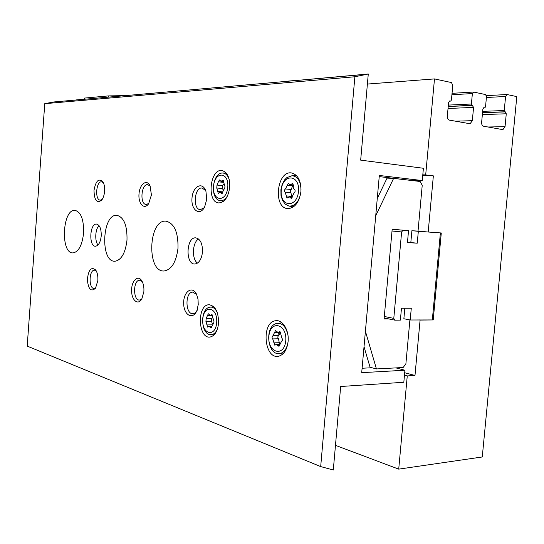 <?xml version="1.0" encoding="UTF-8"?>
<svg xmlns="http://www.w3.org/2000/svg" width="544" height="544" viewBox="0 0 544 544"><rect width="100%" height="100%" fill="white"/><g stroke="black" fill="none" stroke-linecap="round" stroke-linejoin="round"><path stroke-width="0.82" d="M367.397 84.055L434.486 78.914L451.438 82.559L452.785 85.265L451.418 100.055L450.677 101.089L449.704 100.96L448.589 102.517L447.331 116.137C447.277 118.313 447.957 119.639 449.364 120.108L470.104 123.767L472.328 120.686L473.572 107.392L471.403 104.013L472.376 93.568L473.668 92.065L485.561 94.568L486.499 96.512L485.527 106.814L484.82 107.821L483.936 107.692L482.868 109.208L481.63 122.38C481.569 124.488 482.195 125.766 483.514 126.208L502.921 129.642L505.043 126.643L506.274 113.778L504.247 110.52L505.587 96.478L506.933 94.52L516.8 96.594L482.27 456.967L398.718 469.132L407.259 375.924L414.99 375.448L420.084 320.083L433.221 319.94L410.21 320.001L411.284 308.224L401.472 308.224L400.391 320.11L394.89 320.164L393.788 318.39L401.628 231.948L403.056 230.228L408.537 230.615L407.449 242.597L417.241 243.182L418.329 231.316L427.292 231.948L418.037 231.064M420.084 320.083L419.2 319.906M440.388 232.9L432.337 319.77M433.221 319.94L441.286 232.968L427.292 231.948M428.189 232.036L433.357 175.868L425.687 174.916L434.486 78.914M108.44 97.056L108.528 95.9L84.395 98.09L84.313 99.192M124.522 95.628L108.528 95.9M335.471 445.346L398.718 469.132M407.259 375.924L404.471 375.183M414.99 375.448L404.688 372.756M433.357 175.868L422.742 175.528M425.687 174.916L422.804 174.828M388.566 318.886L384.084 318.927L392.17 229.289L408.537 230.615M396.644 229.609L403.056 230.228M407.476 242.277L417.241 243.182M410.822 242.481L411.896 230.697L418.329 231.316M404.824 308.224L403.866 318.743L410.21 320.001M384.166 317.988L394.89 320.164M384.302 316.479L393.788 318.39M392.013 230.996L401.628 231.948M375.72 215.778L393.611 178.378L420.124 181.485L422.226 185.3L418.03 231.132L411.896 230.697M409.897 319.94L405.878 363.909L403.124 367.506L376.441 368.941L365.405 331.228M379.222 176.61L413.61 180.717M371.912 367.737L362.1 368.254M376.441 368.941L370.07 367.248L364.024 346.746M377.271 198.485L387.042 178.133L393.611 178.378M395.896 367.894L404.92 370.233L361.706 372.667L379.324 175.467L422.28 180.554L408.292 180.023M422.28 180.554L423.402 168.273L360.672 160.133L368.281 74.004L354.872 76.758L320.688 466.589L333.295 469.996L340.673 386.505L403.825 382.262L404.92 370.233M320.688 466.589L27.2 346.093L44.764 103.673L53.584 101.993L63.94 101.075M255.537 84.109L75.956 100.014M83.239 99.294L75.963 99.933M354.872 76.758L44.764 103.673M368.281 74.004L286.518 81.362M295.208 80.485L286.525 81.253M229.697 187.286C228.269 197.214 224.645 202.429 218.831 202.926C206.496 202.599 209.875 168.205 222.047 170.564C227.399 172.169 229.949 177.745 229.697 187.286M300.934 191.44C299.248 202.395 294.868 208.114 287.81 208.61C272.741 208.107 276.869 169.973 291.72 172.978C298.126 174.882 301.199 181.043 300.934 191.44M288.109 341.428C287.076 349.676 283.975 354.593 278.814 356.177C264.207 359.992 260.882 322.096 275.584 320.742C282.513 319.362 289.272 330.276 288.109 341.428M218.552 323.306C217.58 331.214 214.819 335.777 210.256 337.001C198.166 339.51 196.629 305.252 208.74 304.749C215.295 305.592 218.566 311.773 218.552 323.306M126.997 240.094C125.412 253.014 121.4 260.059 114.968 261.236C100.028 262.378 102.061 213.697 116.872 215.322C123.923 217.172 127.303 225.427 126.997 240.094M178.004 248.2C176.229 262.031 171.612 269.627 164.159 270.98C146.472 272.524 148.322 219.422 165.872 221.136C174.236 223.156 178.282 232.172 178.004 248.2M83.579 233.186C82.144 245.296 78.635 251.865 73.046 252.906C60.248 253.81 62.322 208.835 75.004 210.351C81.036 212.051 83.892 219.667 83.579 233.186M202.484 252.09C201.538 259.332 199.009 263.296 194.888 263.996C185.259 264.799 186.068 237.109 195.643 237.844C200.335 238.85 202.613 243.596 202.484 252.09M101.218 235.994C100.463 242.291 98.559 245.704 95.513 246.235C88.624 246.69 89.644 223.339 96.485 224.067C99.797 224.937 101.374 228.908 101.218 235.994M104.604 191.257C104.264 195.072 103.272 198.05 101.64 200.192C96.846 203.592 94.302 200.328 94.003 190.393C95.812 180.622 98.831 177.827 103.04 182.002C104.319 184.375 104.842 187.462 104.604 191.257M151.422 194.929L148.641 203.735C144.282 210.249 138.094 203.742 139.006 193.909C139.658 184.049 146.805 178.663 150.069 185.844L151.422 194.929M206.754 199.26L204.605 207.074C199.75 216.566 190.835 209.902 192.005 198.05C192.794 186.157 202.701 181.098 205.924 191.318L206.754 199.26M143.874 291.584L141.868 298.853C138.081 305.823 131.492 300.281 131.594 290.503C131.451 280.745 137.986 274.38 141.814 280.826C143.453 283.669 144.14 287.259 143.874 291.584M198.234 304.64L196.928 310.44C193.072 320.396 183.756 315.282 183.675 303.552C183.226 291.87 192.222 285.11 196.527 294.25L198.016 299.098L198.234 304.64M97.845 280.527L95.526 288.245C91.004 292.169 88.278 289.252 87.353 279.5C88.502 269.668 91.29 266.506 95.73 270.021C97.383 272.598 98.09 276.1 97.845 280.527M95.866 287.708L94.248 288.449C88.584 289.177 88.801 269.926 94.452 270.157L96.302 270.973M197.751 309.121C196.595 311.868 195.058 313.385 193.154 313.67C185.293 314.996 184.77 292.216 192.637 292.108L196.568 294.331M141.916 298.765L139.611 300.023C132.981 300.982 132.926 280.119 139.55 280.235L142.222 281.568M204.272 207.679L200.382 209.651C192.413 209.583 194.296 186.735 202.184 188.034L205.68 190.631M148.872 203.388L146.227 204.51C139.529 204.483 141.188 183.559 147.812 184.668L150.239 186.218M102.143 199.498L100.314 200.151C94.608 200.151 96.084 180.853 101.728 181.818L103.428 182.764M98.029 244.977C94.588 241.046 95.193 229.146 99.022 225.59M197.465 263.112C191.597 259.08 192.331 242.474 198.533 238.972M212.595 316.771L213.962 321.416L213.778 322.776L211.045 328.005L208.869 326.216L207.604 327.08L205.924 321.375L206.162 318.485L208.304 313.766L210.419 315.513L211.745 314.629L212.595 316.771M277.977 335.628L278.433 332.568M280.772 334.036L281.806 338.014C282.758 339.306 282.683 340.374 281.588 341.217L279.011 346.365L276.202 344.359L274.836 345.243L272.721 338.912C271.789 337.627 271.864 336.566 272.952 335.743L275.502 330.602L278.222 332.574L279.67 331.65L280.772 334.036M293.4 185.681C293.026 187.503 293.379 188.754 294.46 189.448C295.446 190.597 295.358 191.685 294.182 192.705L291.264 198.39L289.32 196.812L287.001 198.098L285.151 192.161C284.192 191.026 284.281 189.951 285.423 188.938L288.334 183.274L290.19 184.797L292.611 183.478L293.4 185.681M223.591 182.104L224.937 186.198L224.801 187.85L221.782 193.637L220.177 192.222L218.273 193.399L216.77 188.02L217.008 185.096L218.389 181.839L219.422 179.942L220.966 181.322L222.938 180.112L223.591 182.104M212.425 323.775L211.46 321.314L205.924 321.375M212.459 317.948L211.698 318.444L211.46 321.314M223.115 189.666L222.299 188.537L216.77 188.02M223.618 184.402L222.537 185.626L222.299 188.537M292.903 185.076L291.19 189.502C290.04 190.509 289.952 191.576 290.911 192.712L291.863 197.044M280.398 332.527L278.725 335.614C277.637 336.437 277.562 337.484 278.494 338.769L279.575 344.257M450.527 101.082L449.235 101.15M449.936 100.966L449.548 100.987M472.328 120.686L455.328 121.169M473.572 107.392L448.038 108.487M472.607 105.434L448.222 106.529M472.042 105.325L448.236 106.4M471.403 104.013L448.351 105.087M472.376 93.568L451.908 94.751M484.69 107.814L483.514 107.862M484.14 107.705L483.8 107.719M505.043 126.643L487.995 127.01M506.274 113.778L482.365 114.607M505.376 111.887L482.542 112.73M504.846 111.785L482.548 112.608M504.247 110.52L482.671 111.35M505.587 96.478L486.411 97.492M217.457 328.902C215.88 332.568 213.772 334.492 211.147 334.676L210.208 334.601M214.037 334.927L211.147 334.676C200.695 335.498 199.485 308.659 209.855 307.19C212.888 306.68 215.376 308.516 217.321 312.698M216.682 322.701C215.404 338.205 201.409 334.152 202.783 319.076C203.857 303.912 217.947 307.176 216.682 322.701M288.089 341.686C286.919 348.894 283.995 352.893 279.33 353.661L277.821 353.58M282.894 353.933L279.33 353.661C267.063 355.062 264.5 326.012 276.576 323.49C282.071 322.64 285.838 326.386 287.878 334.723M285.763 340.687C284.281 357.768 267.308 352.852 268.899 336.294C270.116 319.62 287.205 323.578 285.763 340.687M300.642 193.759C298.479 202.45 294.528 206.536 288.796 206.013L285.206 204.102L282.492 200.382L281.003 195.364L280.908 189.734L282.214 184.266L284.757 179.717L286.817 177.636L292.128 175.678C297.718 176.467 300.682 181.247 301.022 190.006M298.513 191.318C297.017 208.658 279.623 207.148 281.241 190.312C282.472 173.434 299.982 173.958 298.513 191.318M227.739 195.391C225.556 199.349 222.992 201.09 220.041 200.62C209.59 199.145 212.235 172.258 222.782 173.04C225.706 173.223 227.854 175.42 229.221 179.642M227.773 187.19C226.481 202.912 212.16 201.668 213.547 186.361C214.642 171.027 229.058 171.455 227.773 187.19M212.344 314.942L211.262 314.949M211.691 327.332L210.249 327.352M211.922 324.863L206.74 324.931M211.698 318.444L206.162 318.485M210.025 315.472L207.509 315.486M223.536 180.683L222.217 180.554M222.462 193.236L221.197 193.12M222.809 191.882L217.607 191.406M222.537 185.626L217.008 185.096M223.536 182.342L218.389 181.839M293.332 184.124L291.727 183.96M292.087 197.955L290.55 197.812M291.951 196.432L286.185 195.894M290.911 192.712L285.151 192.161M291.19 189.502L285.423 188.938M292.849 185.939L287.082 185.354M280.412 331.962L279.14 331.983M279.759 345.583L277.984 345.637M279.507 342.7L273.727 342.863M278.494 338.769L272.721 338.912M278.766 335.607L272.986 335.736M277.399 332.418L274.604 332.472M450.629 101.096L449.215 101.164M473.436 92.052L452.044 93.323M484.82 107.821L483.494 107.875M506.933 94.52L486.438 95.642M366.221 74.304L53.584 101.993M192.637 292.108L193.229 292.121M139.55 280.235L139.917 280.242M208.74 304.749L209.828 304.756M210.95 307.074L213.806 306.768M275.584 320.742L277.481 320.722M278.548 323.238L281.982 322.81M289.197 206.094L293.4 206.938M292.128 175.678L296.555 175.658M220.225 200.654L223.536 201.294M222.782 173.04L226.195 173.033M212.595 315.506L210.419 315.513M211.813 326.176L209.086 326.216M223.666 181.587L220.966 181.322M222.768 192.454L220.177 192.222M293.495 185.137L290.19 184.797M292.454 197.105L289.32 196.812M280.731 332.52L278.222 332.574M279.868 344.25L276.576 344.345M278.725 335.614L272.952 335.743M278.827 335.6L273.054 335.73"/></g></svg>
